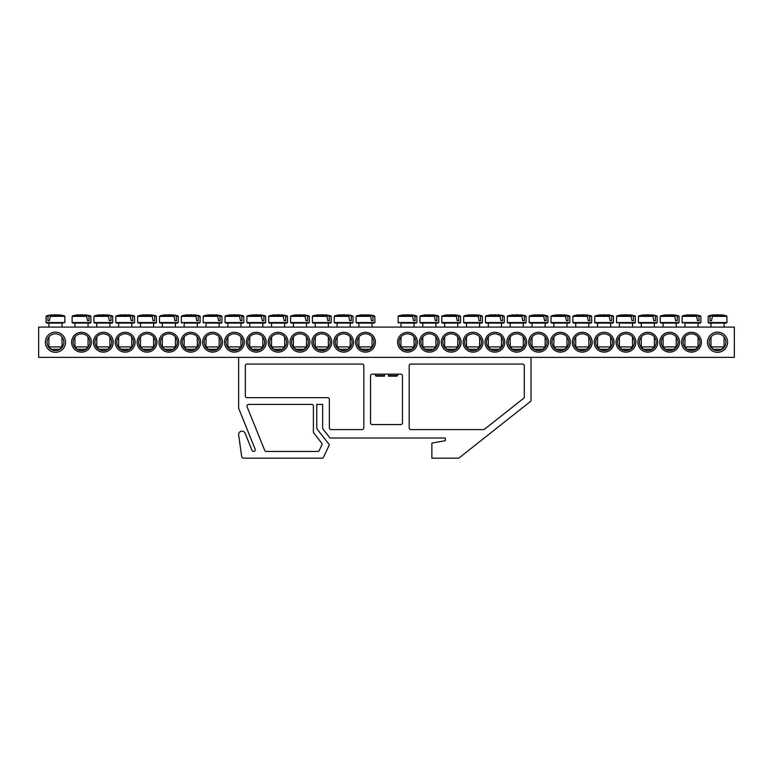 <?xml version="1.0" encoding="UTF-8"?>
<svg xmlns="http://www.w3.org/2000/svg" width="773" height="773" viewBox="0 0 773 773"><rect width="100%" height="100%" fill="white"/><g stroke="black" fill="none" stroke-linecap="round" stroke-linejoin="round"><path stroke-width="1.16" d="M683.1 342.226A8.406 8.406 0 0 1 695.7 334.941A8.406 8.406 0 0 1 695.7 349.502A8.406 8.406 0 0 1 683.1 342.226M681.583 342.226A9.914 9.914 0 0 0 696.454 350.807A9.914 9.914 0 0 0 696.454 333.636A9.914 9.914 0 0 0 681.583 342.226M734.35 327.095L38.65 327.095L38.65 357.348L734.35 357.348L734.35 327.095M659.736 342.226A9.914 9.914 0 0 0 674.607 350.807A9.914 9.914 0 0 0 674.607 333.636A9.914 9.914 0 0 0 659.736 342.226M616.052 342.226A9.914 9.914 0 0 0 630.923 350.807A9.914 9.914 0 0 0 630.923 333.636A9.914 9.914 0 0 0 616.052 342.226M572.358 342.226A9.914 9.914 0 0 0 587.229 350.807A9.914 9.914 0 0 0 587.229 333.636A9.914 9.914 0 0 0 572.358 342.226M528.664 342.226A9.914 9.914 0 0 0 543.535 350.807A9.914 9.914 0 0 0 543.535 333.636A9.914 9.914 0 0 0 528.664 342.226M484.971 342.226A9.914 9.914 0 0 0 499.841 350.807A9.914 9.914 0 0 0 499.841 333.636A9.914 9.914 0 0 0 484.971 342.226M441.286 342.226A9.914 9.914 0 0 0 456.157 350.807A9.914 9.914 0 0 0 456.157 333.636A9.914 9.914 0 0 0 441.286 342.226M397.593 342.226A9.914 9.914 0 0 0 412.463 350.807A9.914 9.914 0 0 0 412.463 333.636A9.914 9.914 0 0 0 397.593 342.226M113.264 342.226A9.914 9.914 0 0 0 98.393 333.636A9.914 9.914 0 0 0 98.393 350.807A9.914 9.914 0 0 0 113.264 342.226M156.948 342.226A9.914 9.914 0 0 0 142.077 333.636A9.914 9.914 0 0 0 142.077 350.807A9.914 9.914 0 0 0 156.948 342.226M200.642 342.226A9.914 9.914 0 0 0 185.771 333.636A9.914 9.914 0 0 0 185.771 350.807A9.914 9.914 0 0 0 200.642 342.226M244.336 342.226A9.914 9.914 0 0 0 229.465 333.636A9.914 9.914 0 0 0 229.465 350.807A9.914 9.914 0 0 0 244.336 342.226M288.029 342.226A9.914 9.914 0 0 0 273.159 333.636A9.914 9.914 0 0 0 273.159 350.807A9.914 9.914 0 0 0 288.029 342.226M331.714 342.226A9.914 9.914 0 0 0 316.843 333.636A9.914 9.914 0 0 0 316.843 350.807A9.914 9.914 0 0 0 331.714 342.226M375.407 342.226A9.914 9.914 0 0 0 360.537 333.636A9.914 9.914 0 0 0 360.537 350.807A9.914 9.914 0 0 0 375.407 342.226M65.541 342.226A10.078 10.078 0 0 0 50.409 333.492A10.078 10.078 0 0 0 50.409 350.952A10.078 10.078 0 0 0 65.541 342.226M727.625 342.226A10.078 10.078 0 0 0 712.503 333.492A10.078 10.078 0 0 0 712.503 350.952A10.078 10.078 0 0 0 727.625 342.226M353.561 342.226A9.914 9.914 0 0 0 338.69 333.636A9.914 9.914 0 0 0 338.69 350.807A9.914 9.914 0 0 0 353.561 342.226M309.876 342.226A9.914 9.914 0 0 0 294.996 333.636A9.914 9.914 0 0 0 294.996 350.807A9.914 9.914 0 0 0 309.876 342.226M266.183 342.226A9.914 9.914 0 0 0 251.312 333.636A9.914 9.914 0 0 0 251.312 350.807A9.914 9.914 0 0 0 266.183 342.226M222.489 342.226A9.914 9.914 0 0 0 207.618 333.636A9.914 9.914 0 0 0 207.618 350.807A9.914 9.914 0 0 0 222.489 342.226M178.795 342.226A9.914 9.914 0 0 0 163.924 333.636A9.914 9.914 0 0 0 163.924 350.807A9.914 9.914 0 0 0 178.795 342.226M135.111 342.226A9.914 9.914 0 0 0 120.23 333.636A9.914 9.914 0 0 0 120.23 350.807A9.914 9.914 0 0 0 135.111 342.226M91.417 342.226A9.914 9.914 0 0 0 76.546 333.636A9.914 9.914 0 0 0 76.546 350.807A9.914 9.914 0 0 0 91.417 342.226M419.439 342.226A9.914 9.914 0 0 0 434.31 350.807A9.914 9.914 0 0 0 434.31 333.636A9.914 9.914 0 0 0 419.439 342.226M463.124 342.226A9.914 9.914 0 0 0 478.004 350.807A9.914 9.914 0 0 0 478.004 333.636A9.914 9.914 0 0 0 463.124 342.226M506.817 342.226A9.914 9.914 0 0 0 521.688 350.807A9.914 9.914 0 0 0 521.688 333.636A9.914 9.914 0 0 0 506.817 342.226M550.511 342.226A9.914 9.914 0 0 0 565.382 350.807A9.914 9.914 0 0 0 565.382 333.636A9.914 9.914 0 0 0 550.511 342.226M594.205 342.226A9.914 9.914 0 0 0 609.076 350.807A9.914 9.914 0 0 0 609.076 333.636A9.914 9.914 0 0 0 594.205 342.226M637.889 342.226A9.914 9.914 0 0 0 652.77 350.807A9.914 9.914 0 0 0 652.77 333.636A9.914 9.914 0 0 0 637.889 342.226M661.253 342.226A8.406 8.406 0 0 1 673.853 334.941A8.406 8.406 0 0 1 673.853 349.502A8.406 8.406 0 0 1 661.253 342.226M639.406 342.226A8.406 8.406 0 0 1 652.006 334.941A8.406 8.406 0 0 1 652.006 349.502A8.406 8.406 0 0 1 639.406 342.226M617.559 342.226A8.406 8.406 0 0 1 630.159 334.941A8.406 8.406 0 0 1 630.159 349.502A8.406 8.406 0 0 1 617.559 342.226M595.712 342.226A8.406 8.406 0 0 1 608.322 334.941A8.406 8.406 0 0 1 608.322 349.502A8.406 8.406 0 0 1 595.712 342.226M573.866 342.226A8.406 8.406 0 0 1 586.475 334.941A8.406 8.406 0 0 1 586.475 349.502A8.406 8.406 0 0 1 573.866 342.226M552.019 342.226A8.406 8.406 0 0 1 564.628 334.941A8.406 8.406 0 0 1 564.628 349.502A8.406 8.406 0 0 1 552.019 342.226M530.181 342.226A8.406 8.406 0 0 1 542.781 334.941A8.406 8.406 0 0 1 542.781 349.502A8.406 8.406 0 0 1 530.181 342.226M508.334 342.226A8.406 8.406 0 0 1 520.934 334.941A8.406 8.406 0 0 1 520.934 349.502A8.406 8.406 0 0 1 508.334 342.226M486.488 342.226A8.406 8.406 0 0 1 499.087 334.941A8.406 8.406 0 0 1 499.087 349.502A8.406 8.406 0 0 1 486.488 342.226M464.641 342.226A8.406 8.406 0 0 1 477.241 334.941A8.406 8.406 0 0 1 477.241 349.502A8.406 8.406 0 0 1 464.641 342.226M442.794 342.226A8.406 8.406 0 0 1 455.394 334.941A8.406 8.406 0 0 1 455.394 349.502A8.406 8.406 0 0 1 442.794 342.226M420.947 342.226A8.406 8.406 0 0 1 433.556 334.941A8.406 8.406 0 0 1 433.556 349.502A8.406 8.406 0 0 1 420.947 342.226M399.1 342.226A8.406 8.406 0 0 1 411.709 334.941A8.406 8.406 0 0 1 411.709 349.502A8.406 8.406 0 0 1 399.1 342.226M89.9 342.226A8.406 8.406 0 0 1 77.3 349.502A8.406 8.406 0 0 1 77.3 334.941A8.406 8.406 0 0 1 89.9 342.226M111.747 342.226A8.406 8.406 0 0 1 99.147 349.502A8.406 8.406 0 0 1 99.147 334.941A8.406 8.406 0 0 1 111.747 342.226M133.594 342.226A8.406 8.406 0 0 1 120.994 349.502A8.406 8.406 0 0 1 120.994 334.941A8.406 8.406 0 0 1 133.594 342.226M155.441 342.226A8.406 8.406 0 0 1 142.841 349.502A8.406 8.406 0 0 1 142.841 334.941A8.406 8.406 0 0 1 155.441 342.226M177.288 342.226A8.406 8.406 0 0 1 164.678 349.502A8.406 8.406 0 0 1 164.678 334.941A8.406 8.406 0 0 1 177.288 342.226M199.134 342.226A8.406 8.406 0 0 1 186.525 349.502A8.406 8.406 0 0 1 186.525 334.941A8.406 8.406 0 0 1 199.134 342.226M220.981 342.226A8.406 8.406 0 0 1 208.372 349.502A8.406 8.406 0 0 1 208.372 334.941A8.406 8.406 0 0 1 220.981 342.226M242.819 342.226A8.406 8.406 0 0 1 230.219 349.502A8.406 8.406 0 0 1 230.219 334.941A8.406 8.406 0 0 1 242.819 342.226M264.666 342.226A8.406 8.406 0 0 1 252.066 349.502A8.406 8.406 0 0 1 252.066 334.941A8.406 8.406 0 0 1 264.666 342.226M286.512 342.226A8.406 8.406 0 0 1 273.913 349.502A8.406 8.406 0 0 1 273.913 334.941A8.406 8.406 0 0 1 286.512 342.226M308.359 342.226A8.406 8.406 0 0 1 295.759 349.502A8.406 8.406 0 0 1 295.759 334.941A8.406 8.406 0 0 1 308.359 342.226M330.206 342.226A8.406 8.406 0 0 1 317.606 349.502A8.406 8.406 0 0 1 317.606 334.941A8.406 8.406 0 0 1 330.206 342.226M352.053 342.226A8.406 8.406 0 0 1 339.444 349.502A8.406 8.406 0 0 1 339.444 334.941A8.406 8.406 0 0 1 352.053 342.226M373.9 342.226A8.406 8.406 0 0 1 361.291 349.502A8.406 8.406 0 0 1 361.291 334.941A8.406 8.406 0 0 1 373.9 342.226M725.944 342.226A8.406 8.406 0 0 1 713.344 349.502A8.406 8.406 0 0 1 713.344 334.941A8.406 8.406 0 0 1 725.944 342.226M63.859 342.226A8.406 8.406 0 0 1 51.25 349.502A8.406 8.406 0 0 1 51.25 334.941A8.406 8.406 0 0 1 63.859 342.226M724.098 327.095L724.098 323.066L708.802 323.066L726.291 323.066L726.949 322.544L708.145 322.544L708.802 323.066M712.097 316.35L726.91 316.35L712.474 315.857L711.556 320.708L709.923 320.708L710.242 315.857L708.174 316.35L709.923 316.35M726.436 315.857A33.606 33.606 0 0 0 720.88 314.824L720.765 314.824A33.587 23.654 97.1 0 1 723.518 315.403A33.374 23.509 97.1 0 0 721.228 315.403A33.587 23.654 -97.1 0 0 718.407 314.824L716.687 314.824A33.587 23.654 97.1 0 0 712.474 315.857M710.242 315.857A33.587 23.654 -97.1 0 1 714.329 314.824L714.213 314.824A33.606 33.606 0 0 0 708.648 315.857M711.556 320.708L709.923 320.708M724.098 346.922L710.996 346.922L713.344 349.28L721.75 349.28L724.098 346.922L724.098 336.96M61.637 323.066L64.855 322.544L46.051 322.544L46.709 323.066L61.637 323.066M50.003 316.35L64.826 316.35L50.38 315.857L49.462 320.708L47.839 320.708L48.148 315.857L46.09 316.35L47.839 316.35M48.148 315.857A33.587 23.654 -97.1 0 1 52.235 314.824L52.12 314.824A33.606 33.606 0 0 0 46.564 315.857M64.352 315.857A33.606 33.606 0 0 0 58.787 314.824L58.671 314.824A33.587 23.654 97.1 0 1 61.425 315.403A33.374 23.509 97.1 0 0 59.135 315.403A33.587 23.654 -97.1 0 0 56.313 314.824L54.593 314.824A33.587 23.654 97.1 0 0 50.38 315.857M60.091 346.922L48.902 346.922L51.25 349.28L59.656 349.28L62.004 346.922L60.091 346.922M49.462 320.708L47.839 320.708M356.749 323.066L374.238 323.066L374.895 322.544L356.092 322.544L356.749 323.066M373.117 316.35L374.866 316.35L372.799 315.857L373.117 320.708L371.484 320.708L370.567 315.857L356.121 316.35L370.943 316.35M370.567 315.857A33.587 23.654 -97.1 0 0 366.354 314.824L364.634 314.824A33.587 23.654 97.1 0 0 361.812 315.403A33.374 23.509 -97.1 0 0 359.522 315.403A33.587 23.654 -97.1 0 1 362.276 314.824L362.16 314.824A33.606 33.606 0 0 0 356.604 315.857M374.383 315.857A33.606 33.606 0 0 0 368.827 314.824L368.711 314.824A33.587 23.654 97.1 0 1 372.799 315.857M372.045 346.922L358.943 346.922L361.291 349.28L369.697 349.28L372.045 346.922L372.045 336.96M373.117 320.708L371.484 320.708M353.019 316.35L350.952 315.857L353.019 316.35L353.048 322.544L334.245 322.544L334.902 323.066L352.391 323.066L337.096 323.066L337.096 327.095M351.271 316.35L351.271 320.708L349.638 320.708L348.72 315.857L334.284 316.35L349.096 316.35M348.72 315.857A33.587 23.654 -97.1 0 0 344.507 314.824L342.787 314.824A33.587 23.654 97.1 0 0 339.965 315.403A33.374 23.509 -97.1 0 0 337.685 315.403A33.587 23.654 -97.1 0 1 340.429 314.824L340.313 314.824A33.606 33.606 0 0 0 334.757 315.857M352.546 315.857A33.606 33.606 0 0 0 346.98 314.824L346.864 314.824A33.587 23.654 97.1 0 1 350.952 315.857M350.198 346.922L337.096 346.922L339.444 349.28L347.85 349.28L350.198 346.922L350.198 336.96M351.271 320.708L349.638 320.708M313.055 323.066L330.554 323.066L331.202 322.544L312.398 322.544L313.055 323.066M329.424 316.35L331.173 316.35L329.105 315.857L329.424 320.708L327.791 320.708L326.882 315.857L312.437 316.35L327.259 316.35M326.882 315.857A33.587 23.654 -97.1 0 0 322.67 314.824L320.94 314.824A33.587 23.654 97.1 0 0 318.118 315.403A33.374 23.509 -97.1 0 0 315.838 315.403A33.587 23.654 -97.1 0 1 318.582 314.824L318.476 314.824A33.606 33.606 0 0 0 312.91 315.857M330.699 315.857A33.606 33.606 0 0 0 325.133 314.824L325.018 314.824A33.587 23.654 97.1 0 1 329.105 315.857M328.361 346.922L315.249 346.922L317.606 349.28L326.003 349.28L328.361 346.922L328.361 336.96M329.424 320.708L327.791 320.708M309.326 316.35L307.258 315.857L309.326 316.35L309.355 322.544L290.561 322.544L291.208 323.066L308.707 323.066L306.514 323.066L306.514 327.095M307.577 316.35L307.577 320.708L305.953 320.708L305.035 315.857L290.59 316.35L305.412 316.35M305.035 315.857A33.587 23.654 -97.1 0 0 300.823 314.824L299.093 314.824A33.587 23.654 97.1 0 0 296.272 315.403A33.374 23.509 -97.1 0 0 293.991 315.403A33.587 23.654 -97.1 0 1 296.735 314.824L296.629 314.824A33.606 33.606 0 0 0 291.063 315.857M308.852 315.857A33.606 33.606 0 0 0 303.287 314.824L303.18 314.824A33.587 23.654 97.1 0 1 307.258 315.857M306.514 346.922L293.402 346.922L295.759 349.28L304.156 349.28L306.514 346.922L306.514 336.96M307.577 320.708L305.953 320.708M287.479 316.35L285.411 315.857L287.479 316.35L287.517 322.544L268.714 322.544L269.362 323.066L286.86 323.066L284.667 323.066L284.667 327.095M285.73 316.35L285.73 320.708L284.106 320.708L283.189 315.857L268.743 316.35L283.565 316.35M283.189 315.857A33.587 23.654 -97.1 0 0 278.976 314.824L277.246 314.824A33.587 23.654 97.1 0 0 274.425 315.403A33.374 23.509 -97.1 0 0 272.144 315.403A33.587 23.654 -97.1 0 1 274.898 314.824L274.782 314.824A33.606 33.606 0 0 0 269.217 315.857M287.005 315.857A33.606 33.606 0 0 0 281.44 314.824L281.333 314.824A33.587 23.654 97.1 0 1 285.411 315.857M284.667 346.922L271.555 346.922L273.913 349.28L282.309 349.28L284.667 346.922L284.667 336.96M285.73 320.708L284.106 320.708M265.632 316.35L263.574 315.857L265.632 316.35L265.67 322.544L246.867 322.544L247.524 323.066L265.013 323.066L262.82 323.066L262.82 327.095M263.883 316.35L263.883 320.708L262.26 320.708L261.342 315.857L246.896 316.35L261.718 316.35M261.342 315.857A33.587 23.654 -97.1 0 0 257.129 314.824L255.409 314.824A33.587 23.654 97.1 0 0 252.587 315.403A33.374 23.509 -97.1 0 0 250.297 315.403A33.587 23.654 -97.1 0 1 253.051 314.824L252.935 314.824A33.606 33.606 0 0 0 247.37 315.857M265.158 315.857A33.606 33.606 0 0 0 259.602 314.824L259.486 314.824A33.587 23.654 97.1 0 1 263.574 315.857M262.82 346.922L249.708 346.922L252.066 349.28L260.472 349.28L262.82 346.922L262.82 336.96M263.883 320.708L262.26 320.708M225.677 323.066L243.166 323.066L243.824 322.544L225.02 322.544L225.677 323.066M240.973 327.095L240.973 323.066L227.871 323.066L227.871 327.095M242.036 316.35L243.785 316.35L241.727 315.857L242.036 320.708L240.413 320.708L239.495 315.857L225.049 316.35L239.872 316.35M239.495 315.857A33.587 23.654 -97.1 0 0 235.282 314.824L233.562 314.824A33.587 23.654 97.1 0 0 230.741 315.403A33.374 23.509 -97.1 0 0 228.45 315.403A33.587 23.654 -97.1 0 1 231.204 314.824L231.088 314.824A33.606 33.606 0 0 0 225.523 315.857M243.311 315.857A33.606 33.606 0 0 0 237.755 314.824L237.64 314.824A33.587 23.654 97.1 0 1 241.727 315.857M240.973 346.922L227.871 346.922L230.219 349.28L238.625 349.28L240.973 346.922L240.973 336.96M242.036 320.708L240.413 320.708M206.024 323.066L221.32 323.066L206.024 323.066L206.024 327.095M220.199 316.35L221.948 316.35L219.88 315.857L220.199 320.708L218.566 320.708L217.648 315.857L203.202 316.35L218.025 316.35M217.648 315.857A33.587 23.654 -97.1 0 0 213.435 314.824L211.715 314.824A33.587 23.654 97.1 0 0 208.894 315.403A33.374 23.509 -97.1 0 0 206.604 315.403A33.587 23.654 -97.1 0 1 209.357 314.824L209.241 314.824A33.606 33.606 0 0 0 203.686 315.857M221.465 315.857A33.606 33.606 0 0 0 215.909 314.824L215.793 314.824A33.587 23.654 97.1 0 1 219.88 315.857M219.126 346.922L206.024 346.922L208.372 349.28L216.778 349.28L219.126 346.922L219.126 336.96M220.199 320.708L218.566 320.708M184.177 327.095L184.177 323.066L199.473 323.066L197.279 323.066L197.279 327.095M198.352 316.35L200.101 316.35L198.033 315.857L198.352 320.708L196.719 320.708L195.801 315.857L181.365 316.35L196.178 316.35M195.801 315.857A33.587 23.654 -97.1 0 0 191.588 314.824L189.868 314.824A33.587 23.654 97.1 0 0 187.047 315.403A33.374 23.509 -97.1 0 0 184.757 315.403A33.587 23.654 -97.1 0 1 187.51 314.824L187.395 314.824A33.606 33.606 0 0 0 181.839 315.857M199.627 315.857A33.606 33.606 0 0 0 194.062 314.824L193.946 314.824A33.587 23.654 97.1 0 1 198.033 315.857M197.279 346.922L184.177 346.922L186.525 349.28L194.931 349.28L197.279 346.922L197.279 336.96M198.352 320.708L196.719 320.708M175.442 327.095L175.442 323.066L160.137 323.066L177.626 323.066L178.283 322.544L159.48 322.544L160.137 323.066M176.505 316.35L178.254 316.35L176.186 315.857L176.505 320.708L174.872 320.708L173.954 315.857L159.518 316.35L174.331 316.35M173.954 315.857A33.587 23.654 -97.1 0 0 169.741 314.824L168.021 314.824A33.587 23.654 97.1 0 0 165.2 315.403A33.374 23.509 -97.1 0 0 162.919 315.403A33.587 23.654 -97.1 0 1 165.664 314.824L165.548 314.824A33.606 33.606 0 0 0 159.992 315.857M177.78 315.857A33.606 33.606 0 0 0 172.215 314.824L172.099 314.824A33.587 23.654 97.1 0 1 176.186 315.857M175.442 346.922L162.33 346.922L164.678 349.28L173.084 349.28L175.442 346.922L175.442 336.96M176.505 320.708L174.872 320.708M156.407 316.35L154.339 315.857L156.407 316.35L156.436 322.544L137.633 322.544L138.29 323.066L155.788 323.066L153.595 323.066L153.595 327.095M154.658 316.35L154.658 320.708L153.025 320.708L152.117 315.857L137.671 316.35L152.494 316.35M152.117 315.857A33.587 23.654 -97.1 0 0 147.904 314.824L146.174 314.824A33.587 23.654 97.1 0 0 143.353 315.403A33.374 23.509 -97.1 0 0 141.073 315.403A33.587 23.654 -97.1 0 1 143.817 314.824L143.71 314.824A33.606 33.606 0 0 0 138.145 315.857M155.933 315.857A33.606 33.606 0 0 0 150.368 314.824L150.252 314.824A33.587 23.654 97.1 0 1 154.339 315.857M153.595 346.922L140.483 346.922L142.841 349.28L151.237 349.28L153.595 346.922L153.595 336.96M154.658 320.708L153.025 320.708M116.443 323.066L133.942 323.066L134.589 322.544L115.795 322.544L116.443 323.066M132.811 316.35L134.56 316.35L132.492 315.857L132.811 320.708L131.188 320.708L130.27 315.857L115.824 316.35L130.647 316.35M130.27 315.857A33.587 23.654 -97.1 0 0 126.057 314.824L124.327 314.824A33.587 23.654 97.1 0 0 121.506 315.403A33.374 23.509 -97.1 0 0 119.226 315.403A33.587 23.654 -97.1 0 1 121.97 314.824L121.863 314.824A33.606 33.606 0 0 0 116.298 315.857M134.087 315.857A33.606 33.606 0 0 0 128.521 314.824L128.415 314.824A33.587 23.654 97.1 0 1 132.492 315.857M131.748 346.922L118.636 346.922L120.994 349.28L129.391 349.28L131.748 346.922L131.748 336.96M132.811 320.708L131.188 320.708M112.713 316.35L110.645 315.857L112.713 316.35L112.752 322.544L93.948 322.544L94.596 323.066L112.095 323.066L96.789 323.066L96.789 327.095M110.964 316.35L110.964 320.708L109.341 320.708L108.423 315.857L93.977 316.35L108.8 316.35M108.423 315.857A33.587 23.654 -97.1 0 0 104.21 314.824L102.48 314.824A33.587 23.654 97.1 0 0 99.659 315.403A33.374 23.509 -97.1 0 0 97.379 315.403A33.587 23.654 -97.1 0 1 100.132 314.824L100.017 314.824A33.606 33.606 0 0 0 94.451 315.857M112.24 315.857A33.606 33.606 0 0 0 106.674 314.824L106.568 314.824A33.587 23.654 97.1 0 1 110.645 315.857M109.901 346.922L96.789 346.922L99.147 349.28L107.544 349.28L109.901 346.922L109.901 336.96M110.964 320.708L109.341 320.708M72.759 323.066L90.248 323.066L90.905 322.544L72.102 322.544L72.759 323.066M89.117 316.35L90.866 316.35L88.808 315.857L89.117 320.708L87.494 320.708L86.576 315.857L72.131 316.35L86.953 316.35M86.576 315.857A33.587 23.654 -97.1 0 0 82.363 314.824L80.643 314.824A33.587 23.654 97.1 0 0 77.822 315.403A33.374 23.509 -97.1 0 0 75.532 315.403A33.587 23.654 -97.1 0 1 78.286 314.824L78.17 314.824A33.606 33.606 0 0 0 72.604 315.857M90.393 315.857A33.606 33.606 0 0 0 84.837 314.824L84.721 314.824A33.587 23.654 97.1 0 1 88.808 315.857M88.054 346.922L74.952 346.922L77.3 349.28L85.706 349.28L88.054 346.922L88.054 336.96M89.117 320.708L87.494 320.708M400.955 323.066L416.251 323.066L400.955 323.066L400.955 327.095M415.12 316.35L416.879 316.35L414.811 315.857L415.12 320.708L413.497 320.708L412.579 315.857L398.134 316.35L412.956 316.35M412.579 315.857A33.587 23.654 -97.1 0 0 408.366 314.824L406.646 314.824A33.587 23.654 97.1 0 0 403.825 315.403A33.374 23.509 -97.1 0 0 401.535 315.403A33.587 23.654 -97.1 0 1 404.289 314.824L404.173 314.824A33.606 33.606 0 0 0 398.617 315.857M416.396 315.857A33.606 33.606 0 0 0 410.84 314.824L410.724 314.824A33.587 23.654 97.1 0 1 414.811 315.857M414.057 346.922L400.955 346.922L403.303 349.28L411.709 349.28L414.057 346.922L414.057 336.96M415.12 320.708L413.497 320.708M422.802 327.095L422.802 323.066L420.609 323.066L438.098 323.066L438.755 322.544L419.952 322.544L420.609 323.066M436.967 316.35L438.716 316.35L436.658 315.857L436.967 320.708L435.344 320.708L434.426 315.857L419.981 316.35L434.803 316.35M434.426 315.857A33.587 23.654 -97.1 0 0 430.213 314.824L428.493 314.824A33.587 23.654 97.1 0 0 425.672 315.403A33.374 23.509 -97.1 0 0 423.382 315.403A33.587 23.654 -97.1 0 1 426.136 314.824L426.02 314.824A33.606 33.606 0 0 0 420.454 315.857M438.243 315.857A33.606 33.606 0 0 0 432.687 314.824L432.571 314.824A33.587 23.654 97.1 0 1 436.658 315.857M435.904 346.922L422.802 346.922L425.15 349.28L433.556 349.28L435.904 346.922L435.904 336.96M436.967 320.708L435.344 320.708M442.446 323.066L459.945 323.066L460.602 322.544L441.798 322.544L442.446 323.066M457.751 327.095L457.751 323.066L444.639 323.066L444.639 327.095M458.814 316.35L460.563 316.35L458.495 315.857L458.814 320.708L457.191 320.708L456.273 315.857L441.827 316.35L456.65 316.35M456.273 315.857A33.587 23.654 -97.1 0 0 452.06 314.824L450.33 314.824A33.587 23.654 97.1 0 0 447.509 315.403A33.374 23.509 -97.1 0 0 445.229 315.403A33.587 23.654 -97.1 0 1 447.982 314.824L447.867 314.824A33.606 33.606 0 0 0 442.301 315.857M460.09 315.857A33.606 33.606 0 0 0 454.524 314.824L454.418 314.824A33.587 23.654 97.1 0 1 458.495 315.857M457.751 346.922L444.639 346.922L446.997 349.28L455.394 349.28L457.751 346.922L457.751 336.96M458.814 320.708L457.191 320.708M464.293 323.066L481.792 323.066L482.439 322.544L463.645 322.544L464.293 323.066M479.598 327.095L479.598 323.066L466.486 323.066L466.486 327.095M480.661 316.35L482.41 316.35L480.342 315.857L480.661 320.708L479.038 320.708L478.12 315.857L463.674 316.35L478.497 316.35M478.12 315.857A33.587 23.654 -97.1 0 0 473.907 314.824L472.177 314.824A33.587 23.654 97.1 0 0 469.356 315.403A33.374 23.509 -97.1 0 0 467.076 315.403A33.587 23.654 -97.1 0 1 469.82 314.824L469.713 314.824A33.606 33.606 0 0 0 464.148 315.857M481.937 315.857A33.606 33.606 0 0 0 476.371 314.824L476.265 314.824A33.587 23.654 97.1 0 1 480.342 315.857M479.598 346.922L466.486 346.922L468.844 349.28L477.241 349.28L479.598 346.922L479.598 336.96M480.661 320.708L479.038 320.708M504.257 316.35L502.189 315.857L504.257 316.35L504.286 322.544L485.483 322.544L486.14 323.066L503.638 323.066L501.445 323.066L501.445 327.095M502.508 316.35L502.508 320.708L500.875 320.708L499.967 315.857L485.521 316.35L500.344 316.35M499.967 315.857A33.587 23.654 -97.1 0 0 495.754 314.824L494.024 314.824A33.587 23.654 97.1 0 0 491.203 315.403A33.374 23.509 -97.1 0 0 488.923 315.403A33.587 23.654 -97.1 0 1 491.667 314.824L491.56 314.824A33.606 33.606 0 0 0 485.995 315.857M503.783 315.857A33.606 33.606 0 0 0 498.218 314.824L498.102 314.824A33.587 23.654 97.1 0 1 502.189 315.857M501.445 346.922L488.333 346.922L490.691 349.28L499.087 349.28L501.445 346.922L501.445 336.96M502.508 320.708L500.875 320.708M526.104 316.35L524.036 315.857L526.104 316.35L526.133 322.544L507.33 322.544L507.987 323.066L525.476 323.066L523.292 323.066L523.292 327.095M524.355 316.35L524.355 320.708L522.722 320.708L521.804 315.857L507.368 316.35L522.181 316.35M521.804 315.857A33.587 23.654 -97.1 0 0 517.591 314.824L515.871 314.824A33.587 23.654 97.1 0 0 513.05 315.403A33.374 23.509 -97.1 0 0 510.769 315.403A33.587 23.654 -97.1 0 1 513.514 314.824L513.398 314.824A33.606 33.606 0 0 0 507.842 315.857M525.63 315.857A33.606 33.606 0 0 0 520.065 314.824L519.949 314.824A33.587 23.654 97.1 0 1 524.036 315.857M523.292 346.922L510.18 346.922L512.528 349.28L520.934 349.28L523.292 346.922L523.292 336.96M524.355 320.708L522.722 320.708M529.834 323.066L547.323 323.066L547.98 322.544L529.176 322.544L529.834 323.066M546.202 316.35L547.951 316.35L545.883 315.857L546.202 320.708L544.569 320.708L543.651 315.857L529.215 316.35L544.028 316.35M543.651 315.857A33.587 23.654 -97.1 0 0 539.438 314.824L537.718 314.824A33.587 23.654 97.1 0 0 534.897 315.403A33.374 23.509 -97.1 0 0 532.607 315.403A33.587 23.654 -97.1 0 1 535.36 314.824L535.245 314.824A33.606 33.606 0 0 0 529.689 315.857M547.477 315.857A33.606 33.606 0 0 0 541.912 314.824L541.796 314.824A33.587 23.654 97.1 0 1 545.883 315.857M545.129 346.922L532.027 346.922L534.375 349.28L542.781 349.28L545.129 346.922L545.129 336.96M546.202 320.708L544.569 320.708M551.68 323.066L569.17 323.066L569.827 322.544L551.023 322.544L551.68 323.066M568.049 316.35L569.798 316.35L567.73 315.857L568.049 320.708L566.416 320.708L565.498 315.857L551.052 316.35L565.875 316.35M565.498 315.857A33.587 23.654 -97.1 0 0 561.285 314.824L559.565 314.824A33.587 23.654 97.1 0 0 556.744 315.403A33.374 23.509 -97.1 0 0 554.454 315.403A33.587 23.654 -97.1 0 1 557.207 314.824L557.091 314.824A33.606 33.606 0 0 0 551.535 315.857M569.315 315.857A33.606 33.606 0 0 0 563.759 314.824L563.643 314.824A33.587 23.654 97.1 0 1 567.73 315.857M566.976 346.922L553.874 346.922L556.222 349.28L564.628 349.28L566.976 346.922L566.976 336.96M568.049 320.708L566.416 320.708M573.527 323.066L591.016 323.066L591.674 322.544L572.87 322.544L573.527 323.066M588.823 327.095L588.823 323.066L575.721 323.066L575.721 327.095M589.886 316.35L591.635 316.35L589.577 315.857L589.886 320.708L588.263 320.708L587.345 315.857L572.899 316.35L587.722 316.35M587.345 315.857A33.587 23.654 -97.1 0 0 583.132 314.824L581.412 314.824A33.587 23.654 97.1 0 0 578.591 315.403A33.374 23.509 -97.1 0 0 576.3 315.403A33.587 23.654 -97.1 0 1 579.054 314.824L578.938 314.824A33.606 33.606 0 0 0 573.373 315.857M591.161 315.857A33.606 33.606 0 0 0 585.605 314.824L585.49 314.824A33.587 23.654 97.1 0 1 589.577 315.857M588.823 346.922L575.721 346.922L578.069 349.28L586.475 349.28L588.823 346.922L588.823 336.96M589.886 320.708L588.263 320.708M613.482 316.35L611.424 315.857L613.482 316.35L613.52 322.544L594.717 322.544L595.374 323.066L612.863 323.066L610.67 323.066L610.67 327.095M611.733 316.35L611.733 320.708L610.11 320.708L609.192 315.857L594.746 316.35L609.568 316.35M609.192 315.857A33.587 23.654 -97.1 0 0 604.979 314.824L603.259 314.824A33.587 23.654 97.1 0 0 600.437 315.403A33.374 23.509 -97.1 0 0 598.147 315.403A33.587 23.654 -97.1 0 1 600.901 314.824L600.785 314.824A33.606 33.606 0 0 0 595.22 315.857M613.008 315.857A33.606 33.606 0 0 0 607.452 314.824L607.336 314.824A33.587 23.654 97.1 0 1 611.424 315.857M610.67 346.922L597.558 346.922L599.916 349.28L608.322 349.28L610.67 346.922L610.67 336.96M611.733 320.708L610.11 320.708M619.405 323.066L634.71 323.066L619.405 323.066L619.405 327.095M633.58 316.35L635.329 316.35L633.261 315.857L633.58 320.708L631.956 320.708L631.039 315.857L616.593 316.35L631.415 316.35M631.039 315.857A33.587 23.654 -97.1 0 0 626.826 314.824L625.096 314.824A33.587 23.654 97.1 0 0 622.275 315.403A33.374 23.509 -97.1 0 0 619.994 315.403A33.587 23.654 -97.1 0 1 622.748 314.824L622.632 314.824A33.606 33.606 0 0 0 617.067 315.857M634.855 315.857A33.606 33.606 0 0 0 629.29 314.824L629.183 314.824A33.587 23.654 97.1 0 1 633.261 315.857M632.517 346.922L619.405 346.922L621.763 349.28L630.159 349.28L632.517 346.922L632.517 336.96M633.58 320.708L631.956 320.708M657.176 316.35L655.108 315.857L657.176 316.35L657.205 322.544L638.411 322.544L639.058 323.066L656.557 323.066L641.252 323.066L641.252 327.095M655.427 316.35L655.427 320.708L653.803 320.708L652.885 315.857L638.44 316.35L653.262 316.35M652.885 315.857A33.587 23.654 -97.1 0 0 648.673 314.824L646.943 314.824A33.587 23.654 97.1 0 0 644.122 315.403A33.374 23.509 -97.1 0 0 641.841 315.403A33.587 23.654 -97.1 0 1 644.585 314.824L644.479 314.824A33.606 33.606 0 0 0 638.913 315.857M656.702 315.857A33.606 33.606 0 0 0 651.137 314.824L651.03 314.824A33.587 23.654 97.1 0 1 655.108 315.857M654.364 346.922L641.252 346.922L643.609 349.28L652.006 349.28L654.364 346.922L654.364 336.96M655.427 320.708L653.803 320.708M679.023 316.35L676.955 315.857L679.023 316.35L679.052 322.544L660.248 322.544L660.905 323.066L678.404 323.066L676.211 323.066L676.211 327.095M677.274 316.35L677.274 320.708L675.641 320.708L674.732 315.857L660.287 316.35L675.109 316.35M674.732 315.857A33.587 23.654 -97.1 0 0 670.52 314.824L668.79 314.824A33.587 23.654 97.1 0 0 665.968 315.403A33.374 23.509 -97.1 0 0 663.688 315.403A33.587 23.654 -97.1 0 1 666.432 314.824L666.326 314.824A33.606 33.606 0 0 0 660.76 315.857M678.549 315.857A33.606 33.606 0 0 0 672.983 314.824L672.868 314.824A33.587 23.654 97.1 0 1 676.955 315.857M676.211 346.922L663.099 346.922L665.456 349.28L673.853 349.28L676.211 346.922L676.211 336.96M677.274 320.708L675.641 320.708M684.946 327.095L684.946 323.066L700.241 323.066L698.048 323.066L698.048 327.095M699.121 316.35L700.869 316.35L698.802 315.857L699.121 320.708L697.488 320.708L696.57 315.857L682.134 316.35L696.946 316.35M696.57 315.857A33.587 23.654 -97.1 0 0 692.357 314.824L690.637 314.824A33.587 23.654 97.1 0 0 687.815 315.403A33.374 23.509 -97.1 0 0 685.535 315.403A33.587 23.654 -97.1 0 1 688.279 314.824L688.163 314.824A33.606 33.606 0 0 0 682.607 315.857M700.396 315.857A33.606 33.606 0 0 0 694.83 314.824L694.714 314.824A33.587 23.654 97.1 0 1 698.802 315.857M698.048 346.922L684.946 346.922L687.294 349.28L695.7 349.28L698.048 346.922L698.048 336.96M699.121 320.708L697.488 320.708M400.781 424.561A1.681 1.681 0 0 0 402.462 422.879L402.462 375.833A1.681 1.681 0 0 0 400.781 374.151L372.219 374.151A1.681 1.681 0 0 0 370.538 375.833L370.538 422.879A1.681 1.681 0 0 0 372.219 424.561L400.781 424.561M327.684 397.68A1.681 1.681 0 0 1 329.366 399.361L329.366 427.923A1.681 1.681 0 0 0 331.047 429.604L362.131 429.604A1.681 1.681 0 0 0 363.812 427.923L363.812 365.745A1.681 1.681 0 0 0 362.131 364.064L247.022 364.064A1.681 1.681 0 0 0 245.341 365.745L245.341 395.998A1.681 1.681 0 0 0 247.022 397.68L327.684 397.68M531.022 357.348L531.022 401.032L458.756 458.176L431.875 458.176L431.875 443.064L445.316 440.697L445.316 438.011L329.994 438.011L322.641 428.6L322.641 404.395L316.766 404.395L316.766 427.44A3.363 3.363 0 0 0 317.471 429.508L329.366 444.726L323.549 457.201A1.681 1.681 0 0 1 322.022 458.176L243.369 458.176A1.681 1.681 0 0 1 241.707 456.727L238.654 434.986A3.363 3.363 0 0 1 245.099 433.267L252.017 450.398A1.681 1.681 0 0 0 254.211 451.326A1.681 1.681 0 0 0 255.138 449.142L238.625 408.26L238.625 357.348M313.761 432.938A1.681 1.681 0 0 1 313.403 431.904L313.403 406.076A1.681 1.681 0 0 0 311.722 404.395L248.616 404.395A1.681 1.681 0 0 0 247.06 406.704L264.704 450.398A1.681 1.681 0 0 0 266.27 451.451L317.742 451.451A1.681 1.681 0 0 0 319.268 450.475L321.897 444.842A1.681 1.681 0 0 0 321.694 443.103L313.761 432.938M410.869 364.064L522.616 364.064A1.681 1.681 0 0 1 524.297 365.745L524.297 396.964A1.681 1.681 0 0 1 523.659 398.288L484.507 429.247A1.681 1.681 0 0 1 483.463 429.604L410.869 429.604A1.681 1.681 0 0 1 409.188 427.923L409.188 365.745A1.681 1.681 0 0 1 410.869 364.064M388.519 374.151L388.519 375.552L388.519 374.151M388.519 376.171L388.519 375.552L388.519 376.171L396.887 376.171L397.554 375.552L388.519 375.552M384.481 375.552L384.481 374.151L384.481 376.171L384.481 375.552L375.446 375.552L375.32 374.151M375.446 375.552L376.113 376.171L384.481 376.171M221.948 316.35L221.977 322.544L203.173 322.544L203.83 323.066M200.101 316.35L200.13 322.544L181.326 322.544L181.984 323.066M416.879 316.35L416.908 322.544L398.105 322.544L398.762 323.066M635.329 316.35L635.367 322.544L616.564 322.544L617.212 323.066M700.869 316.35L700.898 322.544L682.095 322.544L682.752 323.066M708.174 316.35L708.145 322.544M726.91 316.35L726.949 322.544M710.996 323.066L710.996 327.095M710.996 336.96L710.996 346.922M64.826 316.35L64.855 322.544M46.09 316.35L46.051 322.544M48.902 323.066L48.902 327.095M48.902 336.96L48.902 346.922M62.004 323.066L62.004 327.095M62.004 336.96L62.004 346.922M374.866 316.35L374.895 322.544M356.121 316.35L356.092 322.544M358.943 323.066L358.943 327.095M358.943 336.96L358.943 346.922M372.045 323.066L372.045 327.095M353.048 322.544L352.391 323.066M334.284 316.35L334.245 322.544M337.096 336.96L337.096 346.922M350.198 323.066L350.198 327.095M331.173 316.35L331.202 322.544M312.437 316.35L312.398 322.544M315.249 323.066L315.249 327.095M315.249 336.96L315.249 346.922M328.361 323.066L328.361 327.095M309.355 322.544L308.707 323.066M290.59 316.35L290.561 322.544M293.402 323.066L293.402 327.095M293.402 336.96L293.402 346.922M287.517 322.544L286.86 323.066M268.743 316.35L268.714 322.544M271.555 323.066L271.555 327.095M271.555 336.96L271.555 346.922M265.67 322.544L265.013 323.066M246.896 316.35L246.867 322.544M249.708 323.066L249.708 327.095M249.708 336.96L249.708 346.922M243.785 316.35L243.824 322.544M225.049 316.35L225.02 322.544M227.871 336.96L227.871 346.922M221.977 322.544L221.32 323.066M203.202 316.35L203.173 322.544M206.024 336.96L206.024 346.922M219.126 323.066L219.126 327.095M200.13 322.544L199.473 323.066M181.365 316.35L181.326 322.544M184.177 336.96L184.177 346.922M178.254 316.35L178.283 322.544M159.518 316.35L159.48 322.544M162.33 323.066L162.33 327.095M162.33 336.96L162.33 346.922M156.436 322.544L155.788 323.066M137.671 316.35L137.633 322.544M140.483 323.066L140.483 327.095M140.483 336.96L140.483 346.922M134.56 316.35L134.589 322.544M115.824 316.35L115.795 322.544M118.636 323.066L118.636 327.095M118.636 336.96L118.636 346.922M131.748 323.066L131.748 327.095M112.752 322.544L112.095 323.066M93.977 316.35L93.948 322.544M96.789 336.96L96.789 346.922M109.901 323.066L109.901 327.095M90.866 316.35L90.905 322.544M72.131 316.35L72.102 322.544M74.952 323.066L74.952 327.095M74.952 336.96L74.952 346.922M88.054 323.066L88.054 327.095M416.908 322.544L416.251 323.066M398.134 316.35L398.105 322.544M400.955 336.96L400.955 346.922M414.057 323.066L414.057 327.095M438.716 316.35L438.755 322.544M419.981 316.35L419.952 322.544M422.802 336.96L422.802 346.922M435.904 323.066L435.904 327.095M460.563 316.35L460.602 322.544M441.827 316.35L441.798 322.544M444.639 336.96L444.639 346.922M482.41 316.35L482.439 322.544M463.674 316.35L463.645 322.544M466.486 336.96L466.486 346.922M504.286 322.544L503.638 323.066M485.521 316.35L485.483 322.544M488.333 323.066L488.333 327.095M488.333 336.96L488.333 346.922M526.133 322.544L525.476 323.066M507.368 316.35L507.33 322.544M510.18 323.066L510.18 327.095M510.18 336.96L510.18 346.922M547.951 316.35L547.98 322.544M529.215 316.35L529.176 322.544M532.027 323.066L532.027 327.095M532.027 336.96L532.027 346.922M545.129 323.066L545.129 327.095M569.798 316.35L569.827 322.544M551.052 316.35L551.023 322.544M553.874 323.066L553.874 327.095M553.874 336.96L553.874 346.922M566.976 323.066L566.976 327.095M591.635 316.35L591.674 322.544M572.899 316.35L572.87 322.544M575.721 336.96L575.721 346.922M613.52 322.544L612.863 323.066M594.746 316.35L594.717 322.544M597.558 323.066L597.558 327.095M597.558 336.96L597.558 346.922M635.367 322.544L634.71 323.066M616.593 316.35L616.564 322.544M619.405 336.96L619.405 346.922M632.517 323.066L632.517 327.095M657.205 322.544L656.557 323.066M638.44 316.35L638.411 322.544M641.252 336.96L641.252 346.922M654.364 323.066L654.364 327.095M679.052 322.544L678.404 323.066M660.287 316.35L660.248 322.544M663.099 323.066L663.099 327.095M663.099 336.96L663.099 346.922M700.898 322.544L700.241 323.066M682.134 316.35L682.095 322.544M684.946 336.96L684.946 346.922M397.554 375.552L397.68 374.151"/></g></svg>
